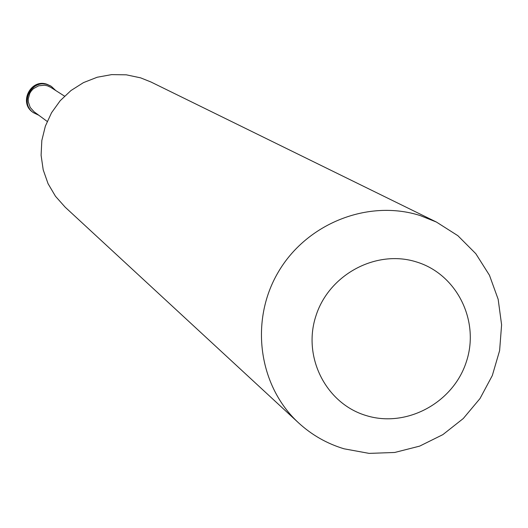 <?xml version="1.0" encoding="UTF-8"?>
<svg xmlns="http://www.w3.org/2000/svg" width="528" height="528" viewBox="0 0 528 528"><rect width="100%" height="100%" fill="white"/><g stroke="black" fill="none" stroke-linecap="round" stroke-linejoin="round"><path stroke-width="0.79" d="M51.335 86.407L47.56 84.638C31.436 78.698 18.988 103.033 33.271 112.563C18.988 103.033 31.436 78.698 47.56 84.638L51.242 86.348L47.744 84.751C31.614 78.811 19.16 103.158 33.442 112.695L38.808 115.262M55.757 90.539L51.427 86.467M64.528 96.136L50.866 87.424L47.401 85.813L44.517 85.219L38.663 85.8L33.488 88.631L31.423 90.763L29.812 93.258L28.228 98.947L28.307 101.911L30.215 107.468L34.135 111.824L47.19 121.433M436.418 222.05L150.995 82.012L140.62 77.854L126.331 74.824L111.679 74.613L97.211 77.24L83.477 82.612L70.99 90.526L60.212 100.69L51.559 112.721L45.349 126.172L41.818 140.54L41.098 155.278L43.204 169.838L48.061 183.678L55.48 196.277L65.168 207.174L298.663 422.948C258.588 386.206 249.506 320.978 278.164 272.29C306.53 223.436 368.075 198.99 420.05 215.516L436.418 222.05L457.875 235.699L475.814 253.697L489.443 275.227L498.161 299.29L501.6 324.799L499.613 350.605L492.307 375.56L480.011 398.541L463.28 418.526L442.86 434.63L419.661 446.12L394.706 452.47L369.118 453.387L344.045 448.8C326.957 443.639 311.83 435.019 298.663 422.948M366.465 415.648C406.606 428.023 453.242 402.778 466.343 361.805C480.038 321.024 456.892 274.21 416.559 261.974C376.438 249.13 329.063 274.375 315.955 315.817C302.247 357.073 326.126 403.88 366.465 415.648M32.743 112.18C18.447 102.63 30.848 78.329 46.992 84.282L50.695 85.998L47.018 84.289C30.914 78.362 18.487 102.656 32.743 112.18L33.271 112.563M50.695 85.998L51.242 86.348"/></g></svg>
